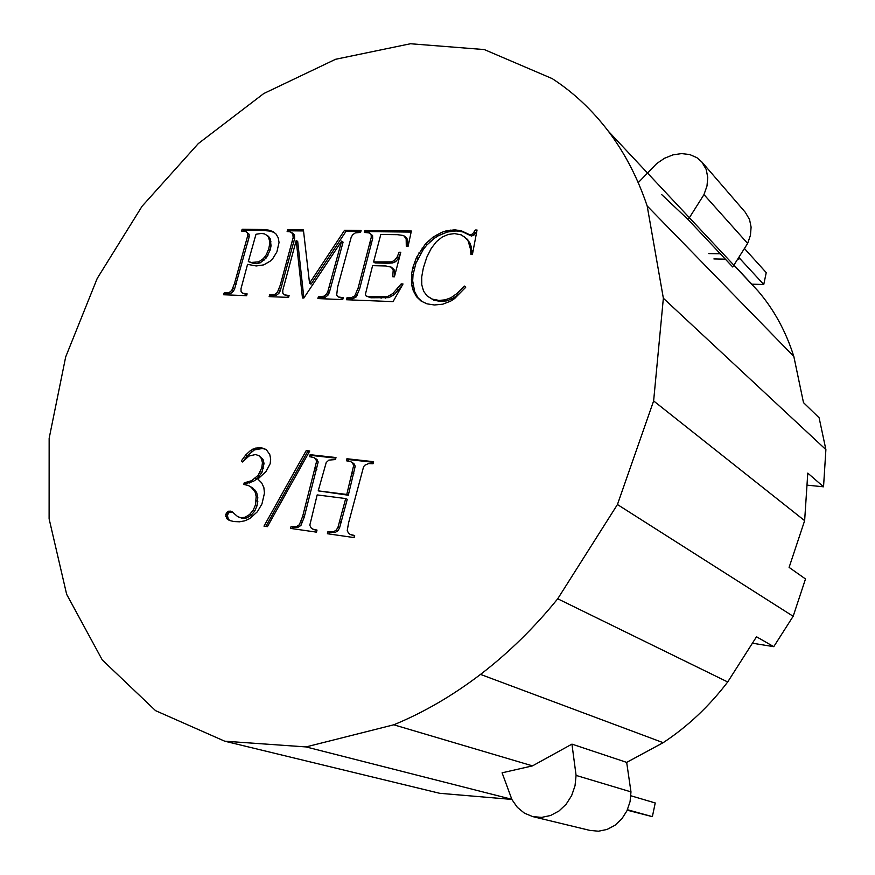 <?xml version="1.0" encoding="UTF-8"?>
<svg xmlns="http://www.w3.org/2000/svg" width="875" height="875" viewBox="0 0 875 875"><rect width="100%" height="100%" fill="white"/><g stroke="black" fill="none" stroke-linecap="round" stroke-linejoin="round"><path stroke-width="1.31" d="M663.359 298.244L653.625 400.925L617.444 504.536L557.725 598.784C534.264 627.725 508.528 652.936 480.506 674.406C452.463 695.756 423.555 712.556 393.783 724.795L306.009 746.922L224.711 741.191L155.575 710.664L102.277 659.958L66.642 594.289L49.109 518.831L49.153 438.309L65.68 356.923L97.212 278.436L142.078 206.238L198.33 143.566L263.725 93.559L335.552 59.292L410.452 43.75L484.312 49.569L552.169 78.597C573.322 92.302 592.069 109.856 608.388 131.283C624.673 152.797 637.602 177.691 647.172 205.964L663.359 298.244L825.891 449.619L823.539 486.806L807.778 473.102L804.639 520.658L789.097 567.394L805.503 578.966L793.155 616.284L773.763 646.669L756.514 636.77L727.694 681.975C709.133 706.311 687.63 726.545 663.173 742.678L626.675 762.387L571.944 744.122L576.089 775.414L630.973 791.875L626.675 762.387M617.444 504.536L793.155 616.284M653.625 400.925L804.639 520.658M270.145 463.772L266 471.538L257.852 479.073L261.647 482.825L263.856 487.55L264.469 493.106L261.964 503.902L257.359 511.766L249.769 518.569L244.869 520.8L239.608 521.795L233.986 521.566L229.294 520.417L226.702 518.623L225.706 514.445L227.423 511.875L230.092 511.044L232.105 511.766L237.716 516.655L240.877 517.716L245.186 517.234L249.528 514.544L253.181 510.256L255.445 504.963L256.189 496.519L255.008 491.662L251.07 487.156L248.227 485.45L243.764 484.433L244.202 482.847L251.672 480.67L258.18 475.278L261.789 467.764L262.445 462.755L261.45 458.642L259.077 455.777L255.598 454.519L249.047 456.028L242.397 462L241.259 461.005L245.733 454.956L250.392 450.614L255.347 448.142L260.695 447.727L263.845 448.427L266.405 449.783L269.762 454.486L270.692 459.058L270.145 463.772M326.222 462.525L318.227 490.864L346.773 494.452L353.686 465.38L352.373 462.798L350.602 461.584L346.369 460.775L346.905 458.741L373.592 461.694L373.067 463.739L368.583 463.564L364.755 465.27L363.584 466.747L348.6 522.791L347.233 530.513L348.502 533.203L350.339 534.516L354.67 535.489L354.134 537.589L327.403 533.728L327.939 531.661L333.583 531.759L336.372 530.02L338.023 527.089L345.702 498.564L317.166 494.911L309.805 525.208L311.062 527.855L312.791 529.134L317.012 530.086L316.477 532.142L290.566 528.402L291.113 526.378L296.614 526.466L299.338 524.759L302.641 516.436L316.63 461.191L315.427 458.664L313.688 457.472L309.586 456.684L310.111 454.694L335.989 457.537L335.464 459.561L328.847 460.108L326.222 462.525M263.988 526.138L306.217 450.614L309.739 450.997L267.433 526.641L263.988 526.138M380.8 234.478L373.581 261.909L391.333 261.866L394.319 260.575L396.998 257.327L399.12 252.241L400.794 252.273L394.417 276.795L392.744 276.741L393.192 270.102L391.278 267.17L385.886 265.989L372.586 265.661L365.378 294.405L366.198 296.056L369.425 296.778L387.472 296.636L392.864 293.508L401.188 283.905L403.014 283.97L393.061 301.634L346.423 299.742L346.927 297.839L351.159 297.708L354.791 295.903L358.203 287.744L371.262 237.311L371.142 234.511L369.436 232.969L364.317 232.4L364.82 230.53L411.37 231L408.078 246.367L406.295 246.334L406.164 238.711L403.561 235.517L397.403 234.675L380.8 234.478M272.748 231.427L275.964 233.931L278.184 237.683L279.048 242.463L276.894 251.912L272.836 258.497L270.134 261.188L263.736 264.884L256.255 265.967L247.548 264.359L240.997 288.717L241.073 291.452L242.517 293.147L247.122 293.869L246.619 295.695L223.628 294.766L224.142 292.961L229.228 292.469L231.744 290.5L234.544 283.358L247.647 235.922L247.592 233.253L246.137 231.645L241.631 231.066L242.134 229.294L261.756 229.491L268.133 230.016L272.748 231.427M423.598 291.233L427.241 296.067L432.469 299.173L438.998 300.409L445.08 299.873L450.844 297.795L457.056 293.442L464.516 286.092L465.741 287.219L454.541 298.616L450.734 301.087L442.794 304.194L434.263 304.981L426.989 303.833L421.083 301.077L416.522 296.702L413.284 290.741L411.819 285.523L411.6 273.919L412.858 267.52L416.522 257.359L425.425 243.972L432.983 237.18L441.525 232.433L445.9 230.945L454.738 229.808L461.398 230.825L470.105 234.938L472.598 233.953L475.377 230.005L477.05 230.016L472.402 254.559L470.914 254.537L470.553 249.375L468.3 241.391L466.419 238.558L461.311 234.872L454.541 233.603L448.262 234.434L442.17 237.059L436.439 241.653L431.255 248.38L426.825 257.163L423.347 267.892L421.706 276.959L421.772 284.791L423.598 291.233M289.997 231.831L287.131 231.569L287.634 229.753L303.406 229.917L309.542 283.194L344.52 230.333L361.113 230.497L360.609 232.367L355.173 232.958L352.537 234.905L351.116 237.541L337.586 287.23L336.667 295.258L338.308 296.953L343.219 297.686L342.716 299.589L317.877 298.583L318.391 296.702L323.783 296.242L326.375 294.339L327.797 291.692L341.622 241.117L303.855 298.014L302.466 297.959L296.209 240.45L282.756 290.412L282.844 293.169L284.386 294.82L289.1 295.542L288.586 297.402L269.15 296.614L269.664 294.766L274.816 294.317L277.342 292.447L280.241 285.217L293.158 237.562L292.797 233.658L289.997 231.831M386.87 262.216L388.303 263.255L392.766 262.916L395.741 261.614L398.42 258.377L400.509 253.378M391.333 261.866L392.766 262.916M557.725 598.784L727.694 681.975M647.172 205.964L793.833 356.475L803.491 402.62L819.12 417.791L825.891 449.619M738.008 258.628L738.741 259.416L739.364 256.506M738.741 259.416L737.527 259.394M725.364 259.153L713.891 258.934M720.311 253.783L708.783 253.586M701.859 161.984L706.212 169.477L707.755 177.417L706.989 185.992L703.97 194.611L688.177 219.625L732.725 266.984L747.633 243.436L750.444 235.277L751.1 227.117L749.547 219.537L745.303 212.308L701.859 161.984L696.839 157.642L689.708 154.536L681.559 153.595L672.984 154.864L664.53 158.255L656.764 163.516L638.225 182.645M608.388 131.283L758.002 290.948C773.948 309.52 785.892 331.362 793.833 356.475M752.412 643.202L773.763 646.669M806.98 485.133L823.539 486.806M703.97 194.611L747.633 243.436M589.903 830.408L598.467 831.206L607.031 829.456L614.994 825.267L621.797 818.902L626.938 810.83L630.077 801.598L630.973 791.875M511.853 799.422L439.688 793.297L224.711 741.191M571.944 744.122L532.492 765.877L502.086 772.822L511.941 799.597L517.333 807.341L524.409 813.148L532.689 816.583L541.625 817.392L550.605 815.489L558.983 810.994L566.169 804.191L571.648 795.583L575.028 785.75L576.089 775.414M663.173 742.678L480.506 674.406M511.788 799.291L306.009 746.922M532.492 765.877L393.783 724.795M688.177 219.625L661.631 194.534M432.469 299.173L433.88 300.202L440.409 301.427L446.491 300.902L452.233 298.823L458.445 294.481L465.161 287.875M438.998 300.409L440.409 301.427M373.581 261.909L375.025 262.938L388.303 263.255M318.227 490.864L348.316 495.217L355.217 466.178L353.905 463.597L350.602 461.584M346.773 494.452L348.316 495.217M445.08 299.873L446.491 300.902M399.12 252.241L400.531 253.291M450.844 297.795L452.233 298.823M457.056 293.442L458.445 294.481M352.319 472.992L353.861 473.78M353.686 465.38L355.217 466.178M394.242 276.784L394.625 271.13L393.98 269.478L391.278 267.17M393.192 270.102L394.625 271.13M392.547 268.45L393.98 269.478M352.373 462.798L353.905 463.597M338.308 296.953L342.978 298.605M341.173 297.609L342.65 298.583M319.616 298.659L319.878 297.675L325.27 297.227L327.863 295.312L329.284 292.677L343.077 242.156L341.622 241.117M318.391 296.702L319.878 297.675M320.436 296.778L321.923 297.762M323.783 296.242L325.27 297.227M366.198 296.056L370.88 297.773L388.916 297.642L394.308 294.514L402.106 285.589M326.375 294.339L327.863 295.312M327.797 291.692L329.284 292.677M369.425 296.778L370.88 297.773M329.317 286.934L330.794 287.93M394.319 260.575L395.741 261.614M379.717 297.183L381.172 298.178M384.245 297.15L385.689 298.145M387.472 296.636L388.916 297.642M309.542 283.194L311.03 284.167L345.964 231.383L360.828 231.536M390.108 295.488L391.552 296.483M392.864 293.508L394.308 294.514M396.78 289.538L398.212 290.555M401.188 283.905L402.522 284.856M303.866 297.992L297.697 241.467L296.209 240.45M306.217 450.614L309.4 451.587M287.634 229.753L289.122 230.781L303.527 230.934M427.241 296.067L433.88 300.202M348.064 460.961L348.436 459.55L373.428 462.317M346.905 458.741L348.436 459.55M421.794 301.405L417.944 297.719L414.706 291.758L412.683 280.952L413.022 274.947L415.866 263.375L423.456 249.189L426.825 245.044L434.372 238.273L438.561 235.627L447.278 232.05L456.116 230.912L462.766 231.93L471.461 236.042L473.966 235.069L476.842 231.12M416.522 296.702L417.944 297.719M348.141 299.808L348.403 298.823L352.636 298.692L356.267 296.887L359.669 288.75L372.695 238.361L372.575 235.572L369.436 232.969M346.927 297.839L348.403 298.823M349.027 297.916L350.503 298.9M413.284 290.741L414.706 291.758M351.159 297.708L352.636 298.692M411.819 285.523L413.241 286.552M242.517 293.147L246.881 294.744M411.261 279.912L412.683 280.952M245.044 293.792L246.586 294.733M284.386 294.82L288.848 296.428M288.859 231.733L289.122 230.781M287.109 295.466L288.619 296.417M411.6 273.919L413.022 274.947M353.336 296.887L354.812 297.872M354.791 295.903L356.267 296.887M412.858 267.52L414.269 268.559M350.339 534.516L354.55 535.959M396.998 257.327L398.42 258.377M352.428 535.172L353.992 535.883M414.455 262.325L415.866 263.375M355.906 294.481L357.372 295.477M225.422 294.842L225.684 293.902L230.77 293.409L233.286 291.441L234.598 288.914L249.156 236.928L249.102 234.259L246.137 231.645M224.142 292.961L225.684 293.902M226.133 293.038L227.686 293.978M329.098 533.969L329.514 532.361L335.158 532.47L337.947 530.731L339.588 527.811L347.255 499.319L345.702 498.564M327.939 531.661L329.514 532.361M416.522 257.359L417.933 258.42M419.059 252.623L420.459 253.695M422.056 248.117L423.456 249.189M425.425 243.972L426.825 245.044M358.203 287.744L359.669 288.75M370.147 242.616L371.58 243.666M330.127 531.967L331.702 532.678M333.583 531.759L335.158 532.47M270.922 296.68L271.184 295.728L276.336 295.28L278.852 293.409L280.252 290.828L294.645 238.591L294.284 234.686L291.791 232.575M269.664 294.766L271.184 295.728M371.262 237.311L372.695 238.361M344.52 230.333L345.964 231.383M336.372 530.02L337.947 530.731M371.142 234.511L372.575 235.572M429.067 240.33L430.467 241.412M271.622 294.842L273.142 295.805M338.023 527.089L339.588 527.811M229.228 292.469L230.77 293.409M274.816 294.317L276.336 295.28M231.744 290.5L233.286 291.441M233.045 287.973L234.598 288.914M234.544 283.358L236.086 284.309M246.498 240.92L248.019 241.916M247.647 235.922L249.156 236.928M247.592 233.253L249.102 234.259M432.983 237.18L434.372 238.273M277.342 292.447L278.852 293.409M437.183 234.533L438.561 235.627M230.278 520.658L228.342 519.323L227.347 515.145L229.064 512.575L232.312 511.952M226.702 518.623L228.342 519.323M339.752 521.566L341.316 522.298M225.673 516.534L227.314 517.223M278.731 289.866L280.252 290.828M225.706 514.445L227.347 515.145M441.525 232.433L442.903 233.538M445.9 230.945L447.278 232.05M280.241 285.217L281.761 286.18M450.308 230.07L451.675 231.175M292.316 241.38L293.803 242.397M293.158 237.562L294.645 238.591M366.034 232.422L366.253 231.602L411.141 232.072M364.82 230.53L366.253 231.602M226.341 513.034L227.981 513.734M312.791 529.134L316.892 530.556M227.423 511.875L229.064 512.575M314.803 529.769L316.389 530.48M454.738 229.808L456.116 230.912M228.736 511.153L230.377 511.853M461.398 230.825L462.766 231.93M470.105 234.938L471.461 236.042M292.294 528.653L292.709 527.078L298.211 527.166L300.934 525.459L304.227 517.158L318.183 461.978L316.98 459.452L313.688 457.472M291.113 526.378L292.709 527.078M472.598 233.953L473.966 235.069M230.092 511.044L231.733 511.744M293.223 526.673L294.82 527.384M296.614 526.466L298.211 527.166M299.338 524.759L300.934 525.459M293.256 234.981L294.733 235.998M292.797 233.658L294.284 234.686M300.934 521.872L302.52 522.583M474.097 232.258L475.453 233.373M302.641 516.436L304.227 517.158M243.425 231.088L243.655 230.311L263.255 230.508L269.631 231.033L273.941 232.356M242.134 229.294L243.655 230.311M475.377 230.005L476.722 231.12M237.716 516.655L242.506 518.416L246.816 517.934L251.147 515.255L254.8 510.967L257.064 505.673L257.808 497.241L256.616 492.395L252.678 487.889L248.227 485.45M261.756 229.491L263.255 230.508M240.877 517.716L242.506 518.416M245.186 517.234L246.816 517.934M315.241 468.683L316.805 469.459M316.63 461.191L318.183 461.978M249.528 514.544L251.147 515.255M472.205 254.559L471.045 246.083L469.667 242.484L464.067 236.414M470.553 249.375L471.92 250.458M315.427 458.664L316.98 459.452M265.836 526.411L307.781 451.413M469.678 244.989L471.045 246.083M468.3 241.391L469.667 242.484M466.419 238.558L467.775 239.652M253.181 510.256L254.8 510.967M268.133 230.016L269.631 231.033M311.303 456.87L311.675 455.481L335.825 458.15M310.111 454.694L311.675 455.481M407.761 246.356L407.575 239.783L406.613 237.945L403.561 235.517M406.503 241.653L407.914 242.725M270.156 238.634L268.45 236.327L264.502 233.909L261.461 233.417L255.992 234.27L248.325 261.581L256.102 263.703L260.247 262.817L266.295 257.873L270.255 249.845L271.042 245.711L270.156 238.634L266.952 235.309M248.325 261.581L253.378 263.386M251.858 262.412L258.727 261.844L262.872 258.967L264.381 259.963M258.727 261.844L260.247 262.817M262.872 258.967L264.786 256.889L266.295 257.873M264.786 256.889L266.405 254.505L267.914 255.5M266.405 254.505L268.745 248.85L270.255 249.845M268.745 248.85L269.533 244.705L271.042 245.711M269.533 244.705L269.511 240.855L271.02 241.861M269.511 240.855L268.658 237.617M254.581 262.719L256.102 263.703M255.445 504.963L257.064 505.673M256.2 500.73L257.819 501.452M256.189 496.519L257.808 497.241M406.164 238.711L407.575 239.783M405.202 236.873L406.613 237.945M255.008 491.662L256.616 492.395M253.4 489.344L255.008 490.087M251.07 487.156L252.678 487.889M245.503 484.717L245.809 483.591L253.28 481.414L256.922 479.03L261.92 472.5L264.042 463.52L263.047 459.419L259.077 455.777M244.202 482.847L245.809 483.591M247.789 482.245L249.408 482.989M251.672 480.67L253.28 481.414M255.314 478.286L256.922 479.03M258.18 475.278L259.777 476.033M260.312 471.734L261.92 472.5M261.789 467.764L263.386 468.53M262.445 462.755L264.042 463.52M261.45 458.642L263.047 459.419M241.259 461.005L242.703 461.683M243.764 460.556L247.33 455.722L254.417 449.903L262.292 448.514L265.245 449.17M245.733 454.956L247.33 455.722M250.392 450.614L251.989 451.391M252.82 449.127L254.417 449.903M255.347 448.142L256.944 448.93M260.695 447.727L262.292 448.514M627.244 810.195L652.367 816.648L655.233 802.966L630.886 795.78M652.367 816.648L627.452 809.736M739.091 257.742L763.755 284.506L766.237 272.617L744.428 248.489M763.755 284.506L751.822 284.167L733.939 265.07M467.534 233.745L468.891 234.85M532.842 816.627L590.045 830.441"/></g></svg>

